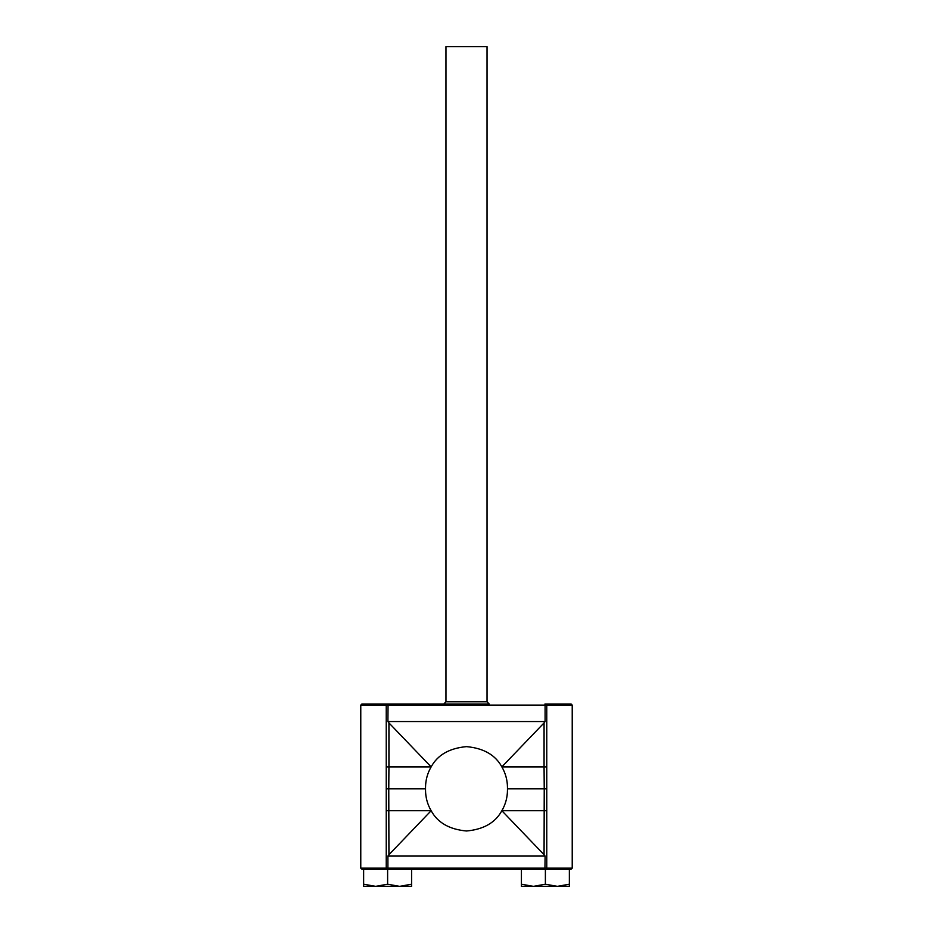 <?xml version="1.0" encoding="UTF-8"?>
<svg xmlns="http://www.w3.org/2000/svg" width="933" height="933" viewBox="0 0 933 933"><rect width="100%" height="100%" fill="white"/><g stroke="black" fill="none" stroke-linecap="round" stroke-linejoin="round"><path stroke-width="1.4" d="M487.038 701.814L487.038 46.65L445.962 46.65L445.962 701.814L487.038 701.814L489.23 704.007L386.705 704.007L489.23 704.007M545.385 884.204L533.396 886.35L569.352 886.35L569.352 884.204L557.363 886.35L545.385 884.204L545.385 869.229L521.419 869.229L521.419 886.35L533.396 886.35L521.419 884.204M569.352 884.204L569.352 869.229L361.876 869.229L360.779 868.133L386.227 868.133L386.227 766.914L386.227 810.707L431.139 810.719C437.635 822.673 449.426 829.437 466.5 830.988C483.574 829.437 495.365 822.673 501.861 810.719L544.067 854.71L544.231 788.805L507.47 788.805L507.47 790.018C507.435 797.435 505.558 804.339 501.861 810.719L546.773 810.707L546.773 766.914L546.773 868.133L572.221 868.133L571.124 869.229L569.352 869.229M387.615 884.204L375.637 886.35L411.581 886.35L411.581 884.204L399.604 886.35L387.615 884.204L387.615 869.229L364.232 869.229M411.581 884.204L411.581 869.229L387.615 869.229M363.648 884.204L363.648 886.35L375.637 886.35L363.648 884.204L363.648 869.229M411.581 869.229L521.419 869.229M386.39 788.805L388.769 788.805L388.933 854.71L431.139 810.719C427.442 804.339 425.565 797.435 425.53 790.018L425.53 787.604C425.565 780.186 427.442 773.282 431.139 766.891C437.635 754.937 449.426 748.184 466.5 746.633C483.574 748.184 495.365 754.937 501.861 766.891L544.067 722.9L544.067 766.891L501.861 766.891C505.558 773.282 507.435 780.186 507.47 787.604L507.47 788.805M388.933 854.71L387.906 856.074L545.094 856.074L544.067 854.71M546.61 788.805L544.231 788.805L544.067 766.891L546.773 766.914L546.773 705.103L572.221 705.103L571.124 704.007L544.942 704.007L545.094 705.103L386.227 705.103L386.227 766.914L388.933 766.891L388.769 788.805L425.53 788.805M386.705 869.229L386.227 868.133L387.906 868.133L387.906 856.074M544.942 869.229L545.094 856.074M388.933 722.9L431.139 766.891L388.933 766.891L388.933 722.9L387.906 721.536L545.094 721.536L544.067 722.9M388.058 704.007L387.906 721.536M546.295 704.007L546.773 705.103L545.094 705.103L545.094 721.536M360.779 705.103L361.876 704.007L386.705 704.007L386.227 705.103L360.779 705.103L360.779 868.133M546.295 869.229L546.773 868.133L387.906 868.133L388.058 869.229M572.221 705.103L572.221 868.133M445.962 701.814L443.77 704.007"/></g></svg>
